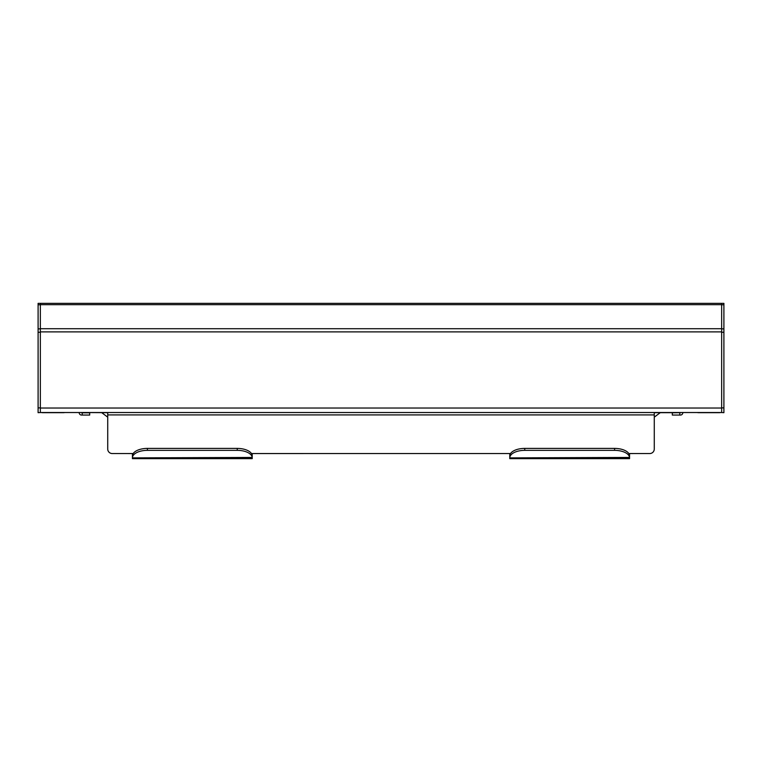 <?xml version="1.0" encoding="UTF-8"?>
<svg xmlns="http://www.w3.org/2000/svg" width="762" height="762" viewBox="0 0 762 762"><rect width="100%" height="100%" fill="white"/><g stroke="black" fill="none" stroke-linecap="round" stroke-linejoin="round"><path stroke-width="1.14" d="M40.348 303.362L40.348 412.528L721.652 412.528L721.652 303.362L38.1 303.362L38.1 407.88L40.348 407.88M64.675 412.528A4.496 4.496 0 0 1 63.551 412.671L42.596 412.671A4.496 4.496 0 0 1 41.481 412.528M40.348 412.528L38.1 412.671L38.1 407.88M720.519 412.528A4.496 4.496 0 0 1 719.404 412.671L698.449 412.671A4.496 4.496 0 0 1 697.325 412.528M721.652 407.88L723.9 407.88L723.9 303.362L721.652 303.362M723.9 407.88L723.9 412.671L721.652 412.528M629.564 458.038L629.564 458.638L509.778 458.638L509.778 458.038L629.564 458.038L629.545 455.495L629.564 457.886M252.222 458.038L252.222 458.638L132.436 458.638L132.436 458.038L252.222 458.038L252.203 455.495L252.222 457.886M132.455 455.495A14.973 7.487 0 0 1 147.409 448.408L147.409 450.352A14.973 7.487 180 0 0 132.455 457.438L132.436 453.552L112.224 453.542L133.188 453.552M251.47 453.552L509.778 453.542L252.222 453.542L252.222 455.724M628.812 453.552L649.776 453.542L629.564 453.542L629.564 455.724M649.776 453.542A4.496 4.496 0 0 0 654.272 449.056L654.272 412.528M107.728 412.528L107.728 449.056A4.496 4.496 0 0 0 112.224 453.542M680.476 412.528L675.98 412.528M654.272 412.671L675.98 412.671M107.728 412.671L81.524 412.528M679.799 412.813L679.799 415.061L672.313 415.061L672.313 412.813L680.476 412.671M679.799 415.061L680.476 415.061A2.324 2.324 0 0 0 682.79 412.528M89.687 412.813L89.687 415.061L82.201 415.061L82.201 412.813L89.687 412.813M79.21 412.528A2.324 2.324 0 0 0 81.524 415.061L82.201 415.061M81.524 412.671L82.201 412.813M509.797 455.495A14.973 7.487 0 0 1 524.751 448.408L524.751 450.352A14.973 7.487 180 0 0 509.797 457.438L509.778 453.552L510.53 453.552M509.778 455.724L509.778 458.038M524.751 450.352L614.591 450.352A14.973 7.487 180 0 1 629.545 457.438L509.778 457.886M132.436 455.724L132.436 458.038M147.409 450.352L237.249 450.352A14.973 7.487 180 0 1 252.203 457.438L132.436 457.886M524.751 448.408L614.591 448.408A14.973 7.487 0 0 1 629.545 455.495M147.409 448.408L237.249 448.408A14.973 7.487 0 0 1 252.203 455.495M40.348 408.032L721.652 408.032M40.348 331.889L721.652 331.889M40.348 328.717L721.652 328.717M40.348 304.676L721.652 304.676M38.1 332.261L40.348 332.261M38.1 304.762L40.348 304.762M38.1 328.87L40.348 328.87M723.9 332.261L721.652 332.261M723.9 328.87L721.652 328.87M723.9 304.762L721.652 304.762M107.728 414.909L654.272 414.909M614.591 450.352L614.591 448.408M237.249 450.352L237.249 448.408M654.272 417.157L660.263 412.671M107.728 417.157L101.737 412.671"/></g></svg>
